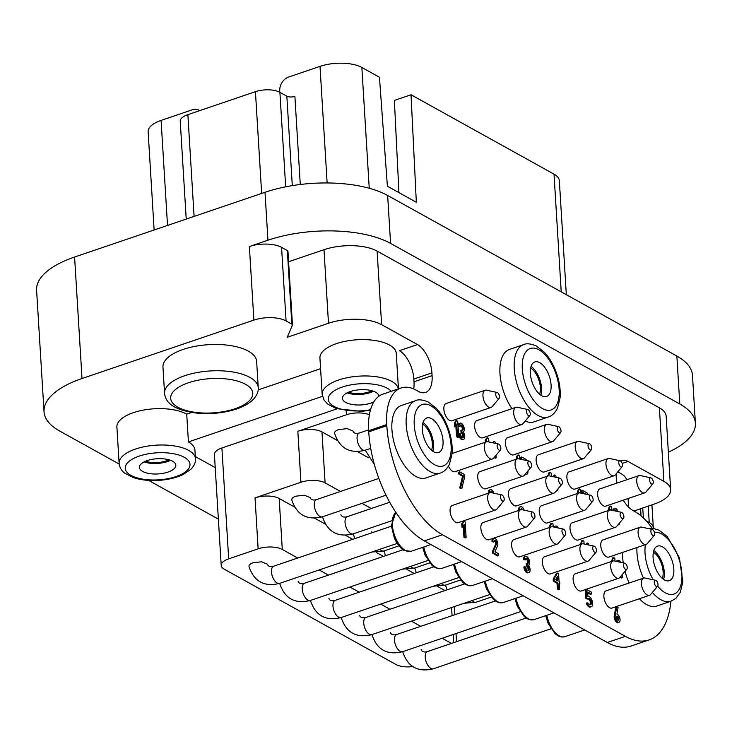 <?xml version="1.0" encoding="UTF-8"?>
<svg xmlns="http://www.w3.org/2000/svg" width="732" height="732" viewBox="0 0 732 732"><rect width="100%" height="100%" fill="white"/><g stroke="black" fill="none" stroke-linecap="round" stroke-linejoin="round"><path stroke-width="1.1" d="M566.321 294.685L559.349 180.731A30.122 12.572 176.5 0 0 554.023 174.161L411.027 94.767L416.334 202.279L387.384 186.212L379.45 77.235L361.855 67.463A30.122 12.572 176.5 0 0 320.003 66.374L288.6 77.052A11.584 8.811 -61 0 0 279.734 90.795L279.816 92.269M411.027 94.767L394.374 100.43L398.922 192.617M199.598 110.66A11.584 8.811 -61 0 0 198.756 110.111A11.584 8.811 -61 0 0 192.489 109.727L161.086 120.405A30.122 12.572 176.5 0 0 148.129 131.742L154.132 229.994M186.221 219.088L180.237 121.32A17.724 7.402 -3.5 0 1 187.868 114.65L255.431 91.674A17.614 7.357 -3.5 0 1 279.899 92.314L286.834 96.166A5.792 2.416 176.5 0 0 294.886 96.377L300.276 184.501M668.353 452.166A88.288 36.856 176.5 0 0 695.4 423.242L692.472 375.315A88.288 36.856 176.5 0 0 676.853 356.054L387.649 195.481A88.288 36.856 176.5 0 0 265.011 192.296L74.591 257.033A88.288 36.856 176.5 0 0 36.6 290.256L44.03 411.741A88.288 36.856 176.5 0 0 59.64 431.002L119.188 464.061M258.24 387.64L256.639 361.37A46.921 19.59 176.5 0 0 231.028 345.669A46.921 19.59 176.5 0 0 183.156 349.438A46.921 19.59 176.5 0 0 162.962 367.098L164.563 393.368C165.313 399.681 168.918 409.682 197.677 413.223C210.578 414.294 222.894 413.086 234.643 409.6C243.125 407.01 249.52 403.423 253.839 398.849C257.152 394.887 258.625 391.153 258.24 387.64A46.921 19.59 176.5 0 0 232.63 371.947A46.921 19.59 176.5 0 0 184.757 375.708A46.921 19.59 176.5 0 0 164.563 393.368M413.708 388.939A26.645 13.258 -108.8 0 0 414.01 381.775L413.845 379.039A23.177 11.529 -108.8 0 0 399.407 350.71L417.487 344.571L381.61 324.651A38.238 15.958 176.5 0 0 328.494 323.27L287.228 337.296L292.397 325.182A3.477 1.455 176.5 0 0 292.452 324.889A3.477 1.455 176.5 0 0 291.83 324.13L286.075 320.927A23.177 9.672 176.5 0 0 253.885 320.094L82.021 378.517A88.288 36.856 176.5 0 0 44.03 411.741M148.596 480.393L218.374 519.134M653.31 528.248A23.177 9.672 176.5 0 0 653.319 527.616A23.177 9.672 176.5 0 0 649.22 522.557L646.301 520.937M633.885 511.009L654.188 504.101A38.238 15.958 176.5 0 0 670.649 489.717A38.238 15.958 176.5 0 0 663.887 481.372L628.01 461.453A23.177 11.529 -108.8 0 0 621.834 460.538A23.177 11.529 -108.8 0 0 620.69 461.068M322.455 396.36L188.417 441.927A38.238 15.958 176.5 0 1 194.922 450.134L195.453 458.744A38.238 15.958 176.5 0 0 174.582 445.962A38.238 15.958 176.5 0 0 135.576 449.027A38.238 15.958 176.5 0 0 119.124 463.42L116.9 427.058A38.238 15.958 176.5 0 1 133.352 412.665A38.238 15.958 176.5 0 1 186.724 414.184L191.757 412.473M258.186 389.891L320.589 368.681M398.437 388.848L396.259 353.364A38.238 15.958 176.5 0 0 375.397 340.572A38.238 15.958 176.5 0 0 336.391 343.647A38.238 15.958 176.5 0 0 319.93 358.03L322.162 394.392L324.13 400.239L328.064 404.366L336.564 408.648L361.26 411.375L370.365 410.332M626.702 479.78A38.238 15.958 176.5 0 0 617.753 471.911M670.649 489.717L666.147 416.151A38.238 15.958 176.5 0 0 659.386 407.815L377.108 251.085A38.238 15.958 176.5 0 0 323.992 249.703L288.591 261.745M695.4 423.242A88.288 36.856 176.5 0 0 679.79 403.982L390.586 243.399A88.288 36.856 176.5 0 0 267.939 240.224L249.383 246.528A23.177 9.672 176.5 0 1 281.573 247.361L287.337 250.564A3.477 1.455 176.5 0 1 287.95 251.323A3.477 1.455 176.5 0 1 287.896 251.625M612.958 510.488A4.053 2.013 -108.8 0 1 613.947 508.804L614.898 508.484A4.053 2.013 -108.8 0 1 618.082 511.604M608.411 510.497L608.301 508.822L609.509 506.407L610.461 506.087L611.687 506.773L611.906 510.259M583.413 493.679L581.373 492.535L581.245 490.568L582.196 490.248L587.137 492.984L587.229 494.503M577.493 493.469L577.383 491.648L578.582 489.241L579.534 488.921L580.769 489.607L580.988 493.148M553.575 476.797L553.859 475.26L554.81 474.94L556.009 476.239L555.817 477.282M547.829 476.029L548.982 472.808L549.933 472.479L551.169 473.165L551.361 476.312M520.827 459.284L520.699 457.299L521.651 456.969L526.592 459.714L526.637 460.547M527.992 470.905A5.435 2.699 -108.8 0 1 526.656 474.391L525.704 474.711A5.435 2.699 -108.8 0 1 524.771 474.711M516.298 459.211L516.197 457.683L517.405 455.277L518.357 454.947L519.583 455.633L519.793 459.065M492.517 442.741L494.009 441.433L495.244 442.119L495.317 443.354M496.049 455.231L496.214 457.884L495.262 458.205L494.082 457.555M485.38 442.192L485.279 440.508L486.478 438.102L487.43 437.782L488.665 438.468L488.875 441.954M460.355 425.246A2.782 1.382 -108.8 0 1 462.02 427.415A2.782 1.382 -108.8 0 1 462.02 430.151M458.076 426.399L460.08 426.655L458.076 426.399A4.639 2.306 -108.8 0 1 459.22 423.471L460.172 423.142A4.639 2.306 -108.8 0 1 463.841 426.783A4.639 2.306 -108.8 0 1 463.164 431.917A4.639 2.306 -108.8 0 1 464.747 436.354A4.639 2.306 -108.8 0 1 463.603 439.273A4.639 2.306 -108.8 0 1 459.476 433.426L458.525 433.756A4.639 2.306 -108.8 0 0 462.651 439.603L463.603 439.273M459.476 433.426L460.538 434.012A2.782 1.382 -108.8 0 0 463.008 437.526A2.782 1.382 -108.8 0 0 463.603 435.11A2.782 1.382 -108.8 0 0 461.956 432.365L461.004 432.694A2.782 1.382 -108.8 0 1 462.523 434.936A2.782 1.382 -108.8 0 1 462.468 437.507M461.004 432.694L460.867 430.379L461.819 430.059L461.956 432.365M458.708 437.059L457.473 436.373L456.722 424.048L455.524 426.454L454.572 426.783L454.362 423.343L455.56 420.937L456.512 420.616L457.747 421.293L458.708 437.059L457.756 437.388L456.521 436.702L455.853 425.786M616.307 561.38A4.346 2.159 -108.8 0 1 617.039 560.712L617.991 560.383A4.346 2.159 -108.8 0 1 620.791 562.35M621.688 575.288L622.465 575.718L622.584 577.694L621.633 578.015L620.105 577.164M611.522 561.462L612.657 557.903L613.608 557.583L614.843 558.269L615.017 561.096M585.81 544.361L587.293 542.97L588.528 543.656L588.601 544.965M580.613 544.443L581.739 540.738L582.69 540.417L583.916 541.094L584.099 543.986M553.85 527.022A4.346 2.159 -108.8 0 1 554.563 526.372L555.515 526.052A4.346 2.159 -108.8 0 1 558.296 527.992M549.705 527.415L549.613 525.979L550.812 523.572L551.763 523.243L552.999 523.929L553.182 526.875M518.704 510.424A4.346 2.159 -108.8 0 1 519.702 507.02L520.653 506.69A4.346 2.159 -108.8 0 1 524.112 510.167M488.564 493.139A4.053 2.013 -108.8 0 1 489.498 489.964L490.449 489.635A4.053 2.013 -108.8 0 1 493.771 493.185M462.56 476.212L458.854 474.162L458.735 472.195L459.687 471.866L464.619 474.611L464.738 476.578L461.883 488.317L460.931 488.637L459.696 487.951L462.56 476.212L463.512 475.892L459.806 473.842L458.854 474.162M616.902 606.38L618.073 607.652L616.902 614.047A4.346 2.159 -108.8 0 1 619.83 618.128A4.346 2.159 -108.8 0 1 618.988 622.282L618.037 622.603A4.346 2.159 -108.8 0 1 615.228 620.608A4.346 2.159 -108.8 0 1 614.23 615.887L615.905 606.718M590.083 604.687A3.257 1.62 -108.8 0 0 590.148 601.393A3.257 1.62 -108.8 0 0 588.089 598.822L587.137 599.151L585.902 598.465L585.362 589.644L586.314 589.315L591.246 592.06L591.365 594.027L590.413 594.347L587.723 592.856M591.365 594.027L587.668 591.968L587.942 596.415A5.435 2.699 -108.8 0 1 592.161 600.844A5.435 2.699 -108.8 0 1 591.31 606.737L590.358 607.057A5.435 2.699 -108.8 0 1 586.186 603.15L587.137 602.829L588.94 603.827A3.257 1.62 -108.8 0 0 590.614 604.678A3.257 1.62 -108.8 0 0 591.099 601.073A3.257 1.62 -108.8 0 0 588.519 598.511A3.257 1.62 -108.8 0 0 588.089 598.831L586.854 598.145L585.902 598.465M559.806 583.926L559.193 583.587L559.55 589.498L558.598 589.818L557.363 589.132L557.006 583.221L553.301 581.171L553.182 579.195L556.402 573.376L557.354 573.046L558.589 573.732L559.065 581.611L559.687 581.958L559.806 583.926L559.221 584.127M525.704 558.479A2.782 1.382 -108.8 0 1 527.369 560.648A2.782 1.382 -108.8 0 1 527.369 563.384M523.426 559.632L525.43 559.889L523.426 559.632A4.639 2.306 -108.8 0 1 524.569 556.704L525.521 556.384A4.639 2.306 -108.8 0 1 529.19 560.017A4.639 2.306 -108.8 0 1 528.513 565.159A4.639 2.306 -108.8 0 1 530.096 569.597A4.639 2.306 -108.8 0 1 528.952 572.516A4.639 2.306 -108.8 0 1 524.826 566.669L523.874 566.989A4.639 2.306 -108.8 0 0 528.001 572.836L528.952 572.516M524.826 566.669L525.878 567.245A2.782 1.382 -108.8 0 0 528.358 570.759A2.782 1.382 -108.8 0 0 528.952 568.352A2.782 1.382 -108.8 0 0 527.305 565.607L526.354 565.928A2.782 1.382 -108.8 0 1 527.873 568.178A2.782 1.382 -108.8 0 1 527.818 570.74M526.354 565.928L526.216 563.613L527.168 563.292L527.305 565.607M494.292 540.792A2.169 1.08 -108.8 0 1 495.445 542.403A2.169 1.08 -108.8 0 1 495.537 544.407L492.572 551.251L492.691 553.227L497.623 555.963L498.574 555.643L493.643 552.898L492.691 553.227M491.968 541.406L492.92 541.076L494.146 541.762L493.194 542.083L491.968 541.406A4.346 2.159 -108.8 0 1 493.029 538.661L493.981 538.331A4.346 2.159 -108.8 0 1 497.019 540.756A4.346 2.159 -108.8 0 1 497.595 545.724L494.978 551.745L498.455 553.667L498.574 555.643M466.128 537.627L464.902 536.94L464.143 524.615L462.944 527.022L461.993 527.342L461.782 523.911L462.981 521.504L463.932 521.175L465.168 521.861L466.128 537.627L465.177 537.947L463.951 537.27L463.283 526.354M649.522 595.29L611.97 608.063A9.095 4.529 -108.8 0 1 603.873 596.58A9.095 4.529 -108.8 0 1 606.114 590.834L643.675 578.07A9.095 4.529 71.2 0 0 641.433 583.816A9.095 4.529 71.2 0 0 649.522 595.29A9.095 4.529 71.2 0 0 650.629 594.512L657.583 586.286A3.303 1.647 71.2 0 0 657.665 582.919A3.303 1.647 71.2 0 0 655.543 580.302A3.303 1.647 71.2 0 0 654.243 582.407A3.303 1.647 71.2 0 0 655.57 585.82A3.303 1.647 71.2 0 0 657.583 586.286M495.747 509.911L458.186 522.675A9.095 4.529 -108.8 0 1 450.098 511.201A9.095 4.529 -108.8 0 1 452.33 505.455L489.891 492.691A9.095 4.529 71.2 0 0 487.658 498.428A9.095 4.529 71.2 0 0 495.747 509.911A9.095 4.529 71.2 0 0 496.854 509.133L503.799 500.908A3.303 1.647 71.2 0 0 503.891 497.531A3.303 1.647 71.2 0 0 501.759 494.914A3.303 1.647 71.2 0 0 500.459 497.019A3.303 1.647 71.2 0 0 501.795 500.441A3.303 1.647 71.2 0 0 503.799 500.908M526.5 526.985L488.939 539.759A9.095 4.529 -108.8 0 1 480.851 528.275A9.095 4.529 -108.8 0 1 483.083 522.529L520.644 509.765A9.095 4.529 71.2 0 0 518.412 515.511A9.095 4.529 71.2 0 0 526.5 526.985A9.095 4.529 71.2 0 0 527.607 526.207L534.552 517.982A3.303 1.647 71.2 0 0 534.644 514.614A3.303 1.647 71.2 0 0 532.521 511.988A3.303 1.647 71.2 0 0 531.212 514.102A3.303 1.647 71.2 0 0 532.548 517.515A3.303 1.647 71.2 0 0 534.552 517.982M557.262 544.059L519.702 556.832A9.095 4.529 -108.8 0 1 511.604 545.349A9.095 4.529 -108.8 0 1 513.846 539.612L551.406 526.839A9.095 4.529 71.2 0 0 549.165 532.585A9.095 4.529 71.2 0 0 557.262 544.059A9.095 4.529 71.2 0 0 558.36 543.281L565.314 535.055A3.303 1.647 71.2 0 0 565.406 531.688A3.303 1.647 71.2 0 0 563.274 529.071A3.303 1.647 71.2 0 0 561.975 531.176A3.303 1.647 71.2 0 0 563.301 534.589A3.303 1.647 71.2 0 0 565.314 535.055M588.016 561.142L550.455 573.906A9.095 4.529 -108.8 0 1 542.366 562.432A9.095 4.529 -108.8 0 1 544.599 556.686L582.16 543.913A9.095 4.529 71.2 0 0 579.918 549.659A9.095 4.529 71.2 0 0 588.016 561.142A9.095 4.529 71.2 0 0 589.123 560.355L596.068 552.138A3.303 1.647 71.2 0 0 596.159 548.762A3.303 1.647 71.2 0 0 594.027 546.145A3.303 1.647 71.2 0 0 592.728 548.25A3.303 1.647 71.2 0 0 594.064 551.672A3.303 1.647 71.2 0 0 596.068 552.138M618.769 578.216L581.208 590.98A9.095 4.529 -108.8 0 1 573.119 579.506A9.095 4.529 -108.8 0 1 575.352 573.76L612.913 560.996A9.095 4.529 71.2 0 0 610.68 566.733A9.095 4.529 71.2 0 0 618.769 578.216A9.095 4.529 71.2 0 0 619.876 577.438L626.821 569.212A3.303 1.647 71.2 0 0 626.912 565.836A3.303 1.647 71.2 0 0 624.789 563.219A3.303 1.647 71.2 0 0 623.481 565.324A3.303 1.647 71.2 0 0 624.817 568.746A3.303 1.647 71.2 0 0 626.821 569.212M646.182 544.398L608.85 557.089A9.095 4.529 -108.8 0 1 600.762 545.615A9.095 4.529 -108.8 0 1 602.994 539.868L640.326 527.177A9.095 4.529 71.2 0 0 638.084 532.923A9.095 4.529 71.2 0 0 646.182 544.398A9.095 4.529 71.2 0 0 647.289 543.62L654.234 535.394A3.303 1.647 71.2 0 0 654.326 532.027A3.303 1.647 71.2 0 0 652.194 529.41A3.303 1.647 71.2 0 0 650.894 531.514A3.303 1.647 71.2 0 0 652.23 534.927A3.303 1.647 71.2 0 0 654.234 535.394M498.419 444.022A3.303 1.647 71.2 0 0 497.11 446.127A3.303 1.647 71.2 0 0 498.446 449.549A3.303 1.647 71.2 0 0 500.45 450.015A3.303 1.647 71.2 0 0 500.542 446.639A3.303 1.647 71.2 0 0 498.419 444.022L487.896 441.744A9.095 4.529 71.2 0 0 486.542 441.799A9.095 4.529 71.2 0 0 484.309 447.536A9.095 4.529 71.2 0 0 492.398 459.019L455.066 471.71A9.095 4.529 -108.8 0 1 448.46 466.101M523.16 476.093L485.828 488.784A9.095 4.529 -108.8 0 1 477.731 477.31A9.095 4.529 -108.8 0 1 479.972 471.564L517.304 458.873A9.095 4.529 71.2 0 0 515.063 464.619A9.095 4.529 71.2 0 0 523.16 476.093A9.095 4.529 71.2 0 0 524.258 475.315L531.212 467.089A3.303 1.647 71.2 0 0 531.304 463.722A3.303 1.647 71.2 0 0 529.172 461.105A3.303 1.647 71.2 0 0 527.873 463.21A3.303 1.647 71.2 0 0 529.199 466.623A3.303 1.647 71.2 0 0 531.212 467.089M553.914 493.176L516.582 505.867A9.095 4.529 -108.8 0 1 508.493 494.384A9.095 4.529 -108.8 0 1 510.726 488.637L548.058 475.946A9.095 4.529 71.2 0 0 545.816 481.693A9.095 4.529 71.2 0 0 553.914 493.176A9.095 4.529 71.2 0 0 555.021 492.389L561.966 484.172A3.303 1.647 71.2 0 0 562.057 480.796A3.303 1.647 71.2 0 0 559.925 478.179A3.303 1.647 71.2 0 0 558.626 480.284A3.303 1.647 71.2 0 0 559.962 483.706A3.303 1.647 71.2 0 0 561.966 484.172M584.667 510.25L547.335 522.941A9.095 4.529 -108.8 0 1 539.246 511.458A9.095 4.529 -108.8 0 1 541.479 505.721L578.811 493.029A9.095 4.529 71.2 0 0 576.578 498.767A9.095 4.529 71.2 0 0 584.667 510.25A9.095 4.529 71.2 0 0 585.774 509.472L592.719 501.246A3.303 1.647 71.2 0 0 592.81 497.87A3.303 1.647 71.2 0 0 590.687 495.253A3.303 1.647 71.2 0 0 589.379 497.357A3.303 1.647 71.2 0 0 590.715 500.779A3.303 1.647 71.2 0 0 592.719 501.246M615.42 527.324L578.097 540.015A9.095 4.529 -108.8 0 1 569.999 528.541A9.095 4.529 -108.8 0 1 572.241 522.794L609.573 510.103A9.095 4.529 71.2 0 0 607.331 515.85A9.095 4.529 71.2 0 0 615.42 527.324A9.095 4.529 71.2 0 0 616.527 526.546L623.481 518.32A3.303 1.647 71.2 0 0 623.572 514.953A3.303 1.647 71.2 0 0 621.441 512.327A3.303 1.647 71.2 0 0 620.141 514.44A3.303 1.647 71.2 0 0 621.468 517.853A3.303 1.647 71.2 0 0 623.481 518.32M644.81 492.837L605.73 506.123A9.095 4.529 -108.8 0 1 597.641 494.649A9.095 4.529 -108.8 0 1 599.874 488.903L638.963 475.617A9.095 4.529 71.2 0 0 636.721 481.354A9.095 4.529 71.2 0 0 644.81 492.837A9.095 4.529 71.2 0 0 645.917 492.06L652.871 483.834A3.303 1.647 71.2 0 0 652.953 480.457A3.303 1.647 71.2 0 0 650.83 477.84A3.303 1.647 71.2 0 0 649.531 479.945A3.303 1.647 71.2 0 0 650.858 483.367A3.303 1.647 71.2 0 0 652.871 483.834M491.035 407.459L451.955 420.744A9.095 4.529 -108.8 0 1 443.857 409.261A9.095 4.529 -108.8 0 1 446.099 403.515L485.179 390.229A9.095 4.529 71.2 0 0 482.946 395.975A9.095 4.529 71.2 0 0 491.035 407.459A9.095 4.529 71.2 0 0 492.142 406.672L499.087 398.455A3.303 1.647 71.2 0 0 499.178 395.079A3.303 1.647 71.2 0 0 497.046 392.462A3.303 1.647 71.2 0 0 495.747 394.566A3.303 1.647 71.2 0 0 497.083 397.988A3.303 1.647 71.2 0 0 499.087 398.455M521.788 424.533L482.708 437.818A9.095 4.529 -108.8 0 1 474.62 426.335A9.095 4.529 -108.8 0 1 476.852 420.598L515.932 407.312A9.095 4.529 71.2 0 0 513.699 413.049A9.095 4.529 71.2 0 0 521.788 424.533A9.095 4.529 71.2 0 0 522.895 423.755L529.84 415.529A3.303 1.647 71.2 0 0 529.931 412.153A3.303 1.647 71.2 0 0 527.809 409.536A3.303 1.647 71.2 0 0 526.5 411.64A3.303 1.647 71.2 0 0 527.836 415.062A3.303 1.647 71.2 0 0 529.84 415.529M552.55 441.606L513.461 454.892A9.095 4.529 -108.8 0 1 505.373 443.418A9.095 4.529 -108.8 0 1 507.605 437.672L546.694 424.386A9.095 4.529 71.2 0 0 544.452 430.132A9.095 4.529 71.2 0 0 552.55 441.606A9.095 4.529 71.2 0 0 553.648 440.829L560.602 432.603A3.303 1.647 71.2 0 0 560.694 429.236A3.303 1.647 71.2 0 0 558.562 426.61A3.303 1.647 71.2 0 0 557.262 428.723A3.303 1.647 71.2 0 0 558.589 432.136A3.303 1.647 71.2 0 0 560.602 432.603M583.303 458.68L544.224 471.966A9.095 4.529 -108.8 0 1 536.126 460.492A9.095 4.529 -108.8 0 1 538.368 454.746L577.447 441.46A9.095 4.529 71.2 0 0 575.206 447.206A9.095 4.529 71.2 0 0 583.303 458.68A9.095 4.529 71.2 0 0 584.411 457.903L591.355 449.677A3.303 1.647 71.2 0 0 591.447 446.31A3.303 1.647 71.2 0 0 589.315 443.693A3.303 1.647 71.2 0 0 588.016 445.797A3.303 1.647 71.2 0 0 589.351 449.21A3.303 1.647 71.2 0 0 591.355 449.677M614.057 475.763L574.977 489.049A9.095 4.529 -108.8 0 1 566.888 477.566A9.095 4.529 -108.8 0 1 569.121 471.829L608.201 458.534A9.095 4.529 71.2 0 0 605.968 464.28A9.095 4.529 71.2 0 0 614.057 475.763A9.095 4.529 71.2 0 0 615.164 474.986L622.109 466.76A3.303 1.647 71.2 0 0 622.2 463.383A3.303 1.647 71.2 0 0 620.077 460.767A3.303 1.647 71.2 0 0 618.769 462.871A3.303 1.647 71.2 0 0 620.105 466.293A3.303 1.647 71.2 0 0 622.109 466.76M523.654 344.616A38.238 19.023 71.2 0 0 514.248 368.763A38.238 19.023 71.2 0 0 548.268 417.02C551.882 415.977 554.957 413.04 557.491 408.2L560.09 397.888C560.694 390.238 559.559 382.131 556.668 373.585C553.694 365.039 549.622 357.948 544.434 352.312L536.3 345.971C530.645 343.628 526.427 343.18 523.654 344.616L509.381 349.475A38.238 19.023 71.2 0 0 499.974 373.622A38.238 19.023 71.2 0 0 511.952 408.657M525.183 421.046A38.238 19.023 71.2 0 0 533.994 421.87L548.268 417.02M415.602 400.669L401.328 405.519A38.238 19.023 71.2 0 0 391.931 429.666A38.238 19.023 71.2 0 0 425.942 477.923L440.216 473.073C443.839 472.03 446.913 469.084 449.448 464.244L452.037 453.941C452.651 446.282 451.507 438.184 448.615 429.629C445.651 421.092 441.57 414.001 436.391 408.365L428.257 402.024C422.602 399.681 418.384 399.233 415.602 400.669A38.238 19.023 71.2 0 0 406.205 424.816A38.238 19.023 71.2 0 0 440.216 473.073M622.658 552.395A38.238 19.023 71.2 0 0 622.712 557.802A38.238 19.023 71.2 0 0 623.243 562.89M625.009 571.363A38.238 19.023 71.2 0 0 629.191 582.992M639.375 598.739A38.238 19.023 71.2 0 0 656.732 606.059L671.006 601.21L675.929 598.309L680.229 592.38L682.828 582.077L679.406 557.775L667.172 536.501L659.038 530.16L652.002 528.101L647.701 528.431M417.487 344.571A23.177 11.529 -108.8 0 1 431.926 372.89L432.09 375.626A26.645 13.258 -108.8 0 1 425.539 392.453A26.645 13.258 -108.8 0 1 418.439 391.391L416.435 390.275A57.929 28.823 -108.8 0 0 400.999 387.978A57.929 28.823 -108.8 0 0 386.752 424.56L386.825 425.713A89.213 44.387 -108.8 0 0 442.43 534.763L625.384 636.346A89.213 44.387 -108.8 0 0 649.156 639.896A89.213 44.387 -108.8 0 0 670.896 601.247M623.271 500.157A26.645 13.258 -108.8 0 0 632.915 510.469L634.918 511.586A57.929 28.823 -108.8 0 1 652.038 528.101M616.939 483.102A26.645 13.258 -108.8 0 1 616.298 477.904L616.134 475.169A23.177 11.529 -108.8 0 1 616.079 473.897M649.156 639.896L631.076 646.036A89.213 44.387 -108.8 0 1 607.304 642.495L424.35 540.911A89.213 44.387 -108.8 0 1 368.745 431.862L368.672 430.709A57.929 28.823 -108.8 0 1 382.918 394.118L400.999 387.978M431.532 450.272A16.159 8.043 71.2 0 0 422.62 424.038M662.323 578.408A16.159 8.043 71.2 0 0 653.402 552.175M195.316 456.558L215.217 467.602M186.724 414.184L188.417 441.927M297.704 558.022L282.287 549.457A17.376 7.256 176.5 0 0 258.14 548.835L228.677 558.845L221.897 447.984A17.376 7.256 176.5 0 0 214.421 454.517L221.201 565.388A17.376 7.256 176.5 0 0 224.276 569.185L395.847 664.446A17.376 7.256 176.5 0 0 412.811 666.632M221.897 447.984L337.095 408.822M369.385 414.797A17.376 7.256 176.5 0 0 346.446 414.751L297.833 431.285A17.376 7.256 176.5 0 1 321.97 431.907L337.443 440.499M340.517 491.437L325.09 482.882A17.376 7.256 176.5 0 0 300.953 482.251L255.029 497.861A17.376 7.256 176.5 0 1 279.167 498.492L294.63 507.075M228.677 558.845A17.376 7.256 176.5 0 0 221.201 565.388M370.712 448.359L365.177 450.244A9.095 4.529 71.2 0 1 357.088 438.761A9.095 4.529 71.2 0 1 359.32 433.024C355.889 433.939 353.766 433.271 352.97 431.002L347.178 428.632L338.623 429.602C335.732 430.626 334.396 431.88 334.615 433.362M357.509 451.644L368.196 457.573M371.27 508.52L361.974 503.36M310.167 497.577L304.366 495.216L295.81 496.177C292.928 497.211 291.592 498.465 291.812 499.947C296.817 514.935 307.001 520.562 322.373 516.819L386.011 495.189M314.705 518.229L325.392 524.158M345.458 535.302L352.705 539.328M376.221 552.376L383.467 556.402M406.974 569.45L414.221 573.476M437.727 586.533L444.974 590.55M451.488 643.41L442.192 638.249M420.735 626.327L411.439 621.166M389.973 609.253L380.686 604.092M359.22 592.179L349.923 587.018M328.467 575.096L319.17 569.944M397.211 543.409L279.56 583.404A9.095 4.529 71.2 0 1 271.471 571.93A9.095 4.529 71.2 0 1 273.704 566.184C270.273 567.108 268.159 566.431 267.354 564.162L261.562 561.792L253.007 562.762C250.124 563.786 248.788 565.049 248.999 566.531M145.613 461.206A16.159 6.744 176.5 0 0 168.9 459.778M144.122 461.892A18.245 7.622 176.5 0 0 170.455 460.282M147.251 460.584A18.245 7.622 176.5 0 0 139.4 467.455A18.245 7.622 176.5 0 0 158.075 473.943A18.245 7.622 176.5 0 0 175.826 465.223A18.245 7.622 176.5 0 0 165.862 459.12A18.245 7.622 176.5 0 0 147.251 460.584M348.642 392.178A16.159 6.744 176.5 0 0 371.929 390.751M347.16 392.864A18.245 7.622 176.5 0 0 373.485 391.254M378.865 396.259A18.245 7.622 176.5 0 0 378.856 396.195A18.245 7.622 176.5 0 0 368.901 390.092A18.245 7.622 176.5 0 0 350.28 391.556A18.245 7.622 176.5 0 0 342.43 398.428A18.245 7.622 176.5 0 0 354.114 404.769A18.245 7.622 176.5 0 0 373.869 401.895M663.585 579.396A18.245 9.077 71.2 0 0 653.804 550.62M653.09 557.638A18.245 9.077 71.2 0 0 669.332 580.668A18.245 9.077 71.2 0 0 672.049 560.465A18.245 9.077 71.2 0 0 657.583 546.109A18.245 9.077 71.2 0 0 653.09 557.638M432.804 451.26A18.245 9.077 71.2 0 0 423.023 422.483M422.309 429.501A18.245 9.077 71.2 0 0 438.541 452.532A18.245 9.077 71.2 0 0 441.268 432.328A18.245 9.077 71.2 0 0 426.793 417.972A18.245 9.077 71.2 0 0 422.309 429.501M539.585 394.219A16.159 8.043 71.2 0 0 530.663 367.986M540.847 395.207A18.245 9.077 71.2 0 0 531.066 366.43M530.352 373.448A18.245 9.077 71.2 0 0 546.594 396.479A18.245 9.077 71.2 0 0 549.311 376.275A18.245 9.077 71.2 0 0 534.845 361.928A18.245 9.077 71.2 0 0 530.352 373.448M620.077 460.767L609.555 458.479A9.095 4.529 71.2 0 0 608.201 458.534M589.315 443.693L578.802 441.405A9.095 4.529 71.2 0 0 577.447 441.46M558.562 426.61L548.039 424.331A9.095 4.529 71.2 0 0 546.694 424.386M527.809 409.536L517.286 407.248A9.095 4.529 71.2 0 0 515.932 407.312M497.046 392.462L486.533 390.174A9.095 4.529 71.2 0 0 485.179 390.229M650.83 477.84L640.308 475.562A9.095 4.529 71.2 0 0 638.963 475.617M621.441 512.327L610.918 510.048A9.095 4.529 71.2 0 0 609.573 510.103M590.687 495.253L580.165 492.965A9.095 4.529 71.2 0 0 578.811 493.029M559.925 478.179L549.412 475.892A9.095 4.529 71.2 0 0 548.058 475.946M529.172 461.105L518.649 458.818A9.095 4.529 71.2 0 0 517.304 458.873M492.398 459.019A9.095 4.529 71.2 0 0 493.505 458.241L500.45 450.015M652.194 529.41L641.68 527.122A9.095 4.529 71.2 0 0 640.326 527.177M624.789 563.219L614.267 560.941A9.095 4.529 71.2 0 0 612.913 560.996M594.027 546.145L583.514 543.858A9.095 4.529 71.2 0 0 582.16 543.913M563.274 529.071L552.752 526.784A9.095 4.529 71.2 0 0 551.406 526.839M532.521 511.988L521.998 509.71A9.095 4.529 71.2 0 0 520.644 509.765M501.759 494.914L491.245 492.627A9.095 4.529 71.2 0 0 489.891 492.691M655.543 580.302L645.02 578.015A9.095 4.529 71.2 0 0 643.675 578.07M462.944 527.022L462.734 523.59L461.782 523.911M462.734 523.59L463.932 521.175M464.902 536.94L463.951 537.27M492.92 541.076A4.346 2.159 -108.8 0 1 493.981 538.331M493.643 552.898L493.524 550.931L492.572 551.251M493.524 550.931L496.488 544.086L495.537 544.407M494.146 541.762A2.169 1.08 -108.8 0 1 494.686 540.39A2.169 1.08 -108.8 0 1 496.204 541.598A2.169 1.08 -108.8 0 1 496.488 544.086M524.377 559.312A4.639 2.306 -108.8 0 1 525.521 556.384M525.43 559.889A2.782 1.382 -108.8 0 1 526.116 558.132A2.782 1.382 -108.8 0 1 528.321 560.328A2.782 1.382 -108.8 0 1 527.909 563.402A2.782 1.382 -108.8 0 1 527.168 563.292M559.55 589.498L558.315 588.812L557.958 582.901L554.252 580.842L554.133 578.875L553.182 579.195M554.133 578.875L557.354 573.046M558.315 588.812L557.363 589.132M557.958 582.901L557.006 583.221M554.252 580.842L553.301 581.171M555.679 579.735L557.555 576.331L557.839 580.933L555.679 579.735M556.677 577.914L556.832 580.375M586.854 598.145L586.314 589.315M591.31 606.737A5.435 2.699 -108.8 0 1 587.137 602.829M618.988 622.282A4.346 2.159 -108.8 0 1 616.179 620.288A4.346 2.159 -108.8 0 1 615.182 615.566L616.856 606.398M617.707 620.141A2.169 1.08 -108.8 0 1 616.426 617.991A2.169 1.08 -108.8 0 1 616.893 616.115A2.169 1.08 -108.8 0 1 618.824 618.851A2.169 1.08 -108.8 0 1 618.293 620.224A2.169 1.08 -108.8 0 1 617.707 620.141A2.169 1.08 -108.8 0 0 617.872 619.181A2.169 1.08 -108.8 0 0 616.5 616.509M459.806 473.842L459.687 471.866M461.883 488.317L460.648 487.631L459.696 487.951M460.648 487.631L463.512 475.892M490.367 492.581A2.434 1.208 -108.8 0 1 490.971 491.172A2.434 1.208 -108.8 0 1 492.865 492.984M490.568 491.547A2.434 1.208 -108.8 0 1 491.648 492.718M489.516 492.81A4.053 2.013 -108.8 0 1 490.449 489.635M519.656 510.103A4.346 2.159 -108.8 0 1 520.653 506.69M520.818 509.71A2.169 1.08 -108.8 0 1 521.349 508.749A2.169 1.08 -108.8 0 1 522.831 509.884M520.955 509.143A2.169 1.08 -108.8 0 1 521.513 509.646M550.656 527.095L550.565 525.649L549.613 525.979M550.565 525.649L551.763 523.243M554.6 527.186A4.346 2.159 -108.8 0 1 555.515 526.052M581.565 544.114L581.483 542.824L580.531 543.144M581.483 542.824L582.69 540.417M586.524 544.517L587.293 542.97M612.474 561.142L612.409 559.989L611.458 560.309M612.409 559.989L613.608 557.583M617.067 561.545A4.346 2.159 -108.8 0 1 617.991 560.383M622.584 577.694L620.59 576.587M455.524 426.454L455.313 423.023L454.362 423.343M455.313 423.023L456.512 420.616M457.473 436.373L456.521 436.702M459.028 426.07A4.639 2.306 -108.8 0 1 460.172 423.142M460.08 426.655A2.782 1.382 -108.8 0 1 460.767 424.899A2.782 1.382 -108.8 0 1 462.972 427.085A2.782 1.382 -108.8 0 1 462.56 430.169A2.782 1.382 -108.8 0 1 461.819 430.059M486.332 441.863L486.231 440.188L485.279 440.508M486.231 440.188L487.43 437.782M487.677 441.698L487.64 441.213L487.411 441.68M493.203 442.897L494.009 441.433M496.214 457.884L494.146 457.482M494.978 457.198L494.933 456.548M517.25 458.891L517.149 457.354L516.197 457.683M517.149 457.354L518.357 454.947M521.806 459.504L521.651 456.969M526.656 474.391A5.435 2.699 -108.8 0 1 525.219 474.18M548.79 475.827L548.735 474.894L547.783 475.214M548.735 474.894L549.933 472.479M554.435 476.98L554.81 474.94M557.994 488.866A4.346 2.159 -108.8 0 1 556.933 490.87A4.346 2.159 -108.8 0 1 556.283 490.898M578.445 493.148L578.335 491.328L577.383 491.648M578.335 491.328L579.534 488.921M579.781 492.911L579.744 492.352L579.469 492.901M585.939 494.219L582.324 492.215L581.373 492.535M582.324 492.215L582.196 490.248M609.363 510.177L609.253 508.493L608.301 508.822M609.253 508.493L610.461 506.087M610.698 510.003L610.671 509.527L610.442 509.984M619.711 522.776A5.472 2.727 -108.8 0 1 618.412 524.862A5.472 2.727 -108.8 0 1 617.89 524.936M614.843 510.899A2.434 1.208 -108.8 0 1 615.42 510.021A2.434 1.208 -108.8 0 1 617.131 511.394M615.008 510.387A2.434 1.208 -108.8 0 1 615.813 511.11M613.883 510.689A4.053 2.013 -108.8 0 1 614.898 508.484M285.681 186.834L279.899 92.314M261.653 193.44L255.431 91.674M194.09 216.407L187.868 114.65M622.218 463.42L628.01 461.453M641.049 515.859L640.61 508.722M649.22 522.557L648.223 506.132M643.373 517.945L642.769 507.99M291.83 324.13L287.337 250.564M286.075 320.927L281.573 247.361M253.885 320.094L249.383 246.528M267.939 240.224L265.011 192.296M82.021 378.517L74.591 257.033M679.79 403.982L676.853 356.054M390.586 243.399L387.649 195.481M328.494 323.27L323.992 249.703M663.887 481.372L659.386 407.815M381.61 324.651L377.108 251.085M413.845 379.039L431.926 372.89M414.01 381.775L432.09 375.626M368.672 430.709L386.752 424.56M368.745 431.862L386.825 425.713M424.35 540.911L442.43 534.763M607.304 642.495L625.384 636.346M346.446 414.751L346.209 410.835M258.14 548.835L255.029 497.861M300.953 482.251L297.833 431.285M325.09 482.882L321.97 431.907M453.73 642.641L453.236 634.488M452.083 615.667L451.58 607.523M282.287 549.457L279.167 498.492M139.19 456.109A32.446 13.542 176.5 0 0 143.746 479.295A32.446 13.542 176.5 0 0 189.899 463.603A32.446 13.542 176.5 0 0 139.19 456.109M398.382 388.866A38.238 15.958 176.5 0 0 376.696 376.788A38.238 15.958 176.5 0 0 338.614 380A38.238 15.958 176.5 0 0 322.162 394.392M391.227 391.3A32.446 13.542 176.5 0 0 342.219 387.082A32.446 13.542 176.5 0 0 331.587 404.769A32.446 13.542 176.5 0 0 370.538 409.728M188.371 382.79A41.129 17.175 176.5 0 0 194.145 412.189A41.129 17.175 176.5 0 0 252.659 392.297A41.129 17.175 176.5 0 0 188.371 382.79M645.368 544.681A32.446 16.141 71.2 0 0 645.038 553.163A32.446 16.141 71.2 0 0 653.255 579.799M657.665 586.176A32.446 16.141 71.2 0 0 681.876 573.659A32.446 16.141 71.2 0 0 654.417 532.329M636.932 547.545A38.238 19.023 71.2 0 0 636.986 552.953A38.238 19.023 71.2 0 0 643.465 578.143M652.368 592.453A38.238 19.023 71.2 0 0 671.006 601.21M414.248 425.027A32.446 16.141 71.2 0 0 443.436 465.845A32.446 16.141 71.2 0 0 440.325 414.879A32.446 16.141 71.2 0 0 414.248 425.027M522.3 368.974A32.446 16.141 71.2 0 0 551.489 409.801A32.446 16.141 71.2 0 0 548.369 358.836A32.446 16.141 71.2 0 0 522.3 368.974M561.215 291.848L554.023 174.161M369.239 188.261L361.855 67.463M327.14 182.954L320.003 66.374M292.306 185.635L286.834 96.166M167.518 225.447L161.086 120.405M441.341 583.468A9.095 4.529 71.2 0 0 445.395 585.133L460.492 580M410.588 566.394A9.095 4.529 71.2 0 0 414.641 568.05L429.73 562.917M379.826 549.32A9.095 4.529 71.2 0 0 383.879 550.976L398.977 545.843M389.708 502.253L347.27 516.673A9.095 4.529 71.2 0 0 345.037 522.419A9.095 4.529 71.2 0 0 353.126 533.903L391.437 520.873M378.837 478.408L316.517 499.599A9.095 4.529 71.2 0 0 314.275 505.345A9.095 4.529 71.2 0 0 322.373 516.819M472.094 600.551A9.095 4.529 71.2 0 0 476.148 602.207L491.245 597.074M516.042 598.218A21.027 10.458 71.2 0 0 534.049 619.62L553.941 612.858M495.344 600.963L396.735 634.488A9.095 4.529 71.2 0 0 394.493 640.235A9.095 4.529 71.2 0 0 402.582 651.709L520.232 611.714M485.279 581.135A21.027 10.458 71.2 0 0 503.287 602.546L523.188 595.784M464.591 583.889L365.973 617.415A9.095 4.529 71.2 0 0 363.74 623.152A9.095 4.529 71.2 0 0 371.829 634.635L489.479 594.64M454.526 564.061A21.027 10.458 71.2 0 0 472.533 585.472L492.426 578.71M433.838 566.806L335.219 600.332A9.095 4.529 71.2 0 0 332.987 606.078A9.095 4.529 71.2 0 0 341.075 617.561L458.717 577.566M423.773 546.987A21.027 10.458 71.2 0 0 441.78 568.398L461.672 561.627M403.076 549.732L304.466 583.258A9.095 4.529 71.2 0 0 302.225 589.004A9.095 4.529 71.2 0 0 310.322 600.478L427.964 560.483M395.866 512.391A21.027 10.458 71.2 0 0 392.315 524.78A21.027 10.458 71.2 0 0 411.018 551.315L430.919 544.553M546.795 615.292A21.027 10.458 71.2 0 0 564.802 636.703L584.694 629.941M526.107 618.037L427.488 651.562A9.095 4.529 71.2 0 0 425.246 657.309A9.095 4.529 71.2 0 0 433.344 668.792L550.986 628.788M615.182 615.566L614.23 615.887M199.69 110.624L198.756 110.111M653.319 527.616L651.928 504.879M292.452 324.889L287.95 251.323M456.512 641.699L456.018 633.546M454.865 614.724L454.371 606.572M628.074 498.529L628.596 507.139M119.124 463.42C119.719 467.766 121.686 471.088 125.035 473.394L133.535 477.667C140.727 479.991 148.962 480.906 158.231 480.393C167.674 479.808 175.9 477.895 182.89 474.647L190.75 469.432C194.273 465.753 195.837 462.194 195.453 458.744M359.32 433.024L368.626 429.858M374.345 464.445L365.36 450.445M365.177 450.244C349.814 453.977 339.621 448.35 334.606 433.371M452.074 453.511L486.542 441.799M445.395 585.133L433.243 586.222M416.325 572.763L414.824 568.252M414.641 568.05L402.49 569.148M385.563 555.689L384.062 551.178M383.879 550.976L371.737 552.065M354.81 538.606L353.309 534.104M372.277 532.676L371.673 531.734M353.126 533.903C337.763 537.636 327.57 532.008 322.556 517.021M347.27 516.673C343.839 517.597 341.716 516.929 340.92 514.66M316.517 499.599C313.076 500.523 310.963 499.846 310.158 497.586M476.148 602.207L464.006 603.296M447.078 589.836L445.578 585.335M534.049 619.62L531.112 619.977L527.415 618.833L524.304 616.609L517.341 606.27L514.953 598.584M503.287 602.546L500.349 602.894L496.662 601.759L493.551 599.535L486.588 589.187L484.2 581.51M472.533 585.472L469.596 585.82L465.9 584.685L462.798 582.452L455.835 572.113L453.437 564.427M441.78 568.398L438.843 568.746L435.147 567.602L432.036 565.379L425.072 555.039L422.684 547.353M411.018 551.315L404.393 550.528C403.369 550.171 398.62 547.344 394.319 537.956L391.318 525.649L395.82 512.318M273.704 566.184L391.355 526.189M564.802 636.703L561.865 637.05L558.168 635.907L555.066 633.683L548.103 623.344L545.706 615.658M402.582 651.709C387.219 655.442 377.035 649.824 372.012 634.836M396.735 634.488C393.294 635.413 391.181 634.736 390.376 632.466M371.829 634.635C356.466 638.368 346.273 632.741 341.258 617.762M365.973 617.415C362.541 618.33 360.418 617.662 359.622 615.392M341.075 617.561C325.713 621.294 315.519 615.667 310.505 600.679M335.219 600.332C331.788 601.256 329.665 600.588 328.869 598.318M310.322 600.478C294.95 604.22 284.766 598.593 279.743 583.605M304.466 583.258C301.026 584.182 298.912 583.505 298.107 581.235M279.56 583.404C264.197 587.137 254.004 581.519 248.99 566.531M433.344 668.792C417.981 672.525 407.788 666.898 402.774 651.91M427.488 651.562C424.057 652.487 421.934 651.809 421.138 649.549M556.933 490.87L556.046 491.172M618.412 524.862L617.762 525.082"/></g></svg>
